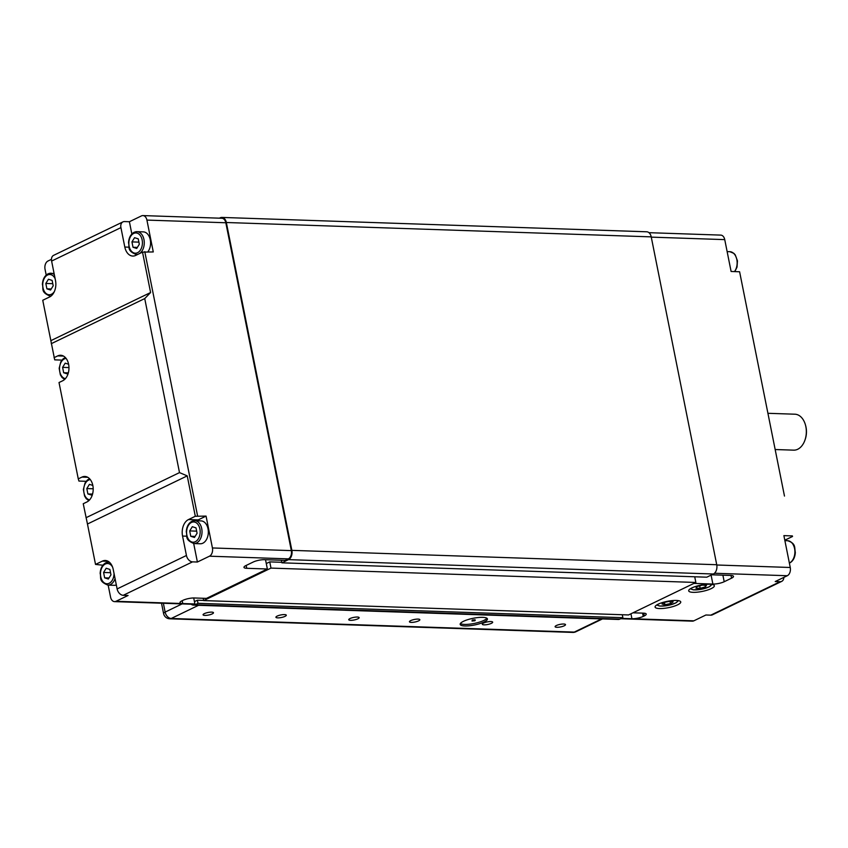 <?xml version="1.0" encoding="UTF-8"?>
<svg xmlns="http://www.w3.org/2000/svg" width="848" height="848" viewBox="0 0 848 848"><rect width="100%" height="100%" fill="white"/><g stroke="black" fill="none" stroke-linecap="round" stroke-linejoin="round"><path stroke-width="1.27" d="M219.441 218.169L220.226 217.788A7.356 4.929 91.9 0 1 221.869 217.427A7.356 4.929 91.9 0 1 226.342 222.505L291.86 550.363A7.356 4.929 91.9 0 1 288.532 559.638L281.907 562.828L281.398 560.252M221.869 217.427L646.738 231.79A7.356 4.929 91.9 0 1 651.222 236.868L716.73 564.726A7.356 4.929 91.9 0 1 713.401 574.001L706.787 577.191L281.907 562.828M117.119 588.925L113.24 569.506A13.08 8.756 -88.1 0 0 105.279 560.486A13.08 8.756 -88.1 0 0 102.354 561.132L95.527 564.418L87.461 524.022L187.228 475.876L195.305 516.273L206.064 516.093L212.424 547.956A6.54 4.378 91.9 0 1 209.467 556.193L197.393 562.023L192.538 561.864A6.54 4.579 -115.8 0 1 186.433 555.482L117.119 588.925A6.54 4.579 64.2 0 0 123.225 595.307L128.08 595.476L115.996 601.296A6.54 4.378 91.9 0 1 114.533 601.624L193.439 604.285A6.54 4.378 91.9 0 0 194.902 603.967L182.765 603.553A8.173 2.014 -11.3 0 1 179.999 602.621A8.173 2.014 -11.3 0 1 181.949 600.819L182.998 600.31A8.173 2.014 168.7 0 1 194.319 597.978L206.456 598.391L267.364 568.997L265.519 559.712L266.283 563.56L269.749 561.885L270.989 568.096L203.668 600.585L203.213 598.285M281.801 562.298L269.749 561.885M694.724 576.778L695.858 582.459L270.989 568.096M695.858 582.459L628.548 614.948L203.668 600.585M194.902 603.967L193.704 597.978L194.436 601.635L197.383 600.214L197.997 603.32L195.061 604.741A7.356 4.929 91.9 0 1 193.418 605.101A7.356 4.929 91.9 0 1 191.182 604.211M203.637 600.426L197.383 600.214M622.284 614.736L622.877 617.683L197.997 603.32M622.877 617.683L619.93 619.104A7.356 4.929 91.9 0 1 618.287 619.464L193.418 605.101M147.923 251.761A11.448 7.664 -88.1 0 0 150.17 239.295A11.448 7.664 -88.1 0 0 143.301 231.875L136.994 231.663A11.448 7.664 -88.1 0 0 134.429 232.225M193.969 543.557A11.448 7.664 -88.1 0 0 196.535 542.996A11.448 7.664 -88.1 0 0 201.972 530.445A11.448 7.664 -88.1 0 0 194.743 520.683L191.86 521.308C188.457 523.237 186.592 526.746 186.274 531.844C187.599 536.424 184.292 539.551 193.969 543.557L200.287 543.769A11.448 7.664 -88.1 0 0 202.842 543.208A11.448 7.664 -88.1 0 0 208.279 530.657A11.448 7.664 -88.1 0 0 201.061 520.895L194.743 520.683A11.448 7.664 -88.1 0 0 192.189 521.244M46.205 275.07L45.039 269.251A6.54 4.378 91.9 0 1 47.997 261.004L51.452 259.34M122.939 221.89L53.625 255.343A6.54 4.579 64.2 0 0 51.611 261.067L120.925 227.614A6.54 4.579 -115.8 0 1 122.939 221.89A6.54 4.579 -115.8 0 1 124.539 221.572L129.394 221.731L141.468 215.901A6.54 4.378 91.9 0 1 142.93 215.583A6.54 4.378 91.9 0 1 146.916 220.088L153.276 251.941L142.517 252.121L150.594 292.528L144.732 298.581L179.5 472.612L187.228 475.876M142.93 215.583L221.837 218.254A6.54 4.378 91.9 0 1 225.822 222.759L291.33 550.617A6.54 4.378 91.9 0 1 288.373 558.864L285.225 560.38L264.587 559.68A8.173 2.014 168.7 0 0 253.266 562.012L245.909 565.563A8.173 2.014 168.7 0 0 243.97 567.365A8.173 2.014 168.7 0 0 246.736 568.298L246.164 565.446M267.364 568.997L246.736 568.298M103.583 572.474L106.191 568.255L109.88 569.432L110.961 574.817L108.343 579.025L104.654 577.848L103.583 572.474L110.537 572.707M104.654 577.848L108.979 577.997M139.326 244.235L136.708 248.453L133.019 247.277L131.949 241.903L134.556 237.684L138.245 238.86L139.326 244.235M131.949 241.903L138.902 242.136M133.019 247.277L137.344 247.425M53.201 285.797L50.594 290.005L46.905 288.839L45.824 283.455L48.442 279.246L52.131 280.412L53.201 285.797M45.824 283.455L52.788 283.688M46.905 288.839L51.23 288.988M68.55 371.996L67.363 373.915L63.674 372.749L62.593 367.364L65.211 363.156L68.603 364.227M62.593 367.364L68.974 367.576M63.674 372.749L67.999 372.887M92.771 493.197L91.573 495.115L87.885 493.949L86.814 488.565L89.422 484.356L92.824 485.427M86.814 488.565L93.185 488.777M87.885 493.949L92.209 494.087M197.075 533.254L194.457 537.462L190.768 536.296L189.698 530.912L192.316 526.703L195.994 527.869L197.075 533.254M189.698 530.912L196.651 531.145M190.768 536.296L195.093 536.445M61.915 360.103L54.707 359.859L42.75 300.266L49.576 296.98A13.08 8.756 -88.1 0 0 55.491 280.487L51.611 261.067M195.305 516.273L188.479 519.57A13.08 8.756 -88.1 0 0 182.553 536.053L186.433 555.482M87.461 524.022L83.242 503.733L86.92 501.963A13.08 8.756 91.9 0 0 93.132 487.621A13.08 8.756 91.9 0 0 84.874 476.459A13.08 8.756 91.9 0 0 81.949 477.095L87.747 477.297M102.905 565.213L95.527 564.418M86.136 481.304L78.928 481.06L78.27 478.876L59.021 382.533L62.699 380.763A13.08 8.756 91.9 0 0 68.911 366.421A13.08 8.756 91.9 0 0 60.653 355.259A13.08 8.756 91.9 0 0 57.728 355.895L63.536 356.096M114.533 601.624A6.54 4.378 91.9 0 1 110.558 597.109L108.162 585.12M197.563 515.807L144.785 251.655M206.064 516.093L198.188 519.898A13.08 8.756 -88.1 0 0 196.821 520.746M86.03 517.715L179.5 472.612M50.816 340.673L150.594 292.528M120.925 227.614L124.804 247.044A13.08 8.756 -88.1 0 0 132.765 256.054A13.08 8.756 -88.1 0 0 135.691 255.418L142.517 252.121M144.732 298.581L51.262 343.684M129.394 221.731L131.843 233.984M193.694 543.536L197.393 562.023M109.562 562.351A11.448 7.664 -88.1 0 0 108.629 562.235L105.746 562.86C102.343 564.789 100.477 568.308 100.149 573.396C101.484 577.986 98.177 581.103 107.855 585.109L114.162 585.321A11.448 7.664 -88.1 0 0 116.324 584.94M78.27 478.876L81.949 477.095M54.049 357.676L57.728 355.895M768.108 413.305L794.894 414.206A17.988 12.042 91.9 0 1 805.399 424.753A17.988 12.042 91.9 0 1 804.869 440.345A17.988 12.042 91.9 0 1 797.703 449.27A17.988 12.042 91.9 0 1 793.686 450.15L775.348 449.535M709.924 584.23A13.08 3.222 -11.3 0 1 714.345 585.714A13.08 3.222 -11.3 0 1 707.147 590.176A13.08 3.222 -11.3 0 1 693.123 592.339A13.08 3.222 -11.3 0 1 688.693 590.844A13.08 3.222 -11.3 0 1 695.901 586.381A13.08 3.222 -11.3 0 1 709.924 584.23M676.322 600.448A13.08 3.222 -11.3 0 1 680.743 601.932A13.08 3.222 -11.3 0 1 673.545 606.394A13.08 3.222 -11.3 0 1 659.511 608.557A13.08 3.222 -11.3 0 1 655.091 607.062A13.08 3.222 -11.3 0 1 662.288 602.599A13.08 3.222 -11.3 0 1 676.322 600.448M711.748 574.796L730.732 575.442A8.173 2.014 168.7 0 1 733.499 576.375A8.173 2.014 168.7 0 1 731.548 578.177L724.203 581.728L722.888 575.177M711.09 575.114L712.882 584.049L693.887 583.413M632.979 612.807L643.473 613.157A8.173 2.014 168.7 0 1 646.229 614.09A8.173 2.014 168.7 0 1 644.289 615.902L643.24 616.411A8.173 2.014 -11.3 0 1 631.919 618.733L621.425 618.383M712.882 584.049A8.173 2.014 168.7 0 0 724.203 581.728M700.162 588.321L695.964 588.173L697.003 586.583L702.261 585.131L706.469 585.279L705.419 586.869L700.162 588.321L699.674 585.851M705.091 585.226L705.419 586.869M662.044 604.009L664.737 602.26L670.291 601.2L673.164 601.879L670.482 603.628L664.917 604.688L662.044 604.009M664.472 602.44L664.917 604.688M670.005 601.253L670.482 603.628M784.474 496.059L739.604 271.763L784.474 496.059M792.551 536.466L785.725 539.752A13.08 8.756 -88.1 0 0 784.813 540.271M783.838 577.393A6.54 4.579 -115.8 0 1 781.676 581.389A6.54 4.579 -115.8 0 1 780.075 581.717L775.22 581.548L787.294 575.728A6.54 4.378 -88.1 0 0 790.251 567.482L783.891 535.629L792.382 535.915M620.715 618.733L692.36 621.149A6.54 4.378 -88.1 0 0 693.823 620.831L705.907 615.001L710.762 615.16A6.54 4.579 64.2 0 0 712.362 614.842L781.676 581.389M739.604 271.763L731.103 271.477L724.743 239.624A6.54 4.378 -88.1 0 0 720.758 235.108L648.964 232.681M804.869 440.345L805.123 439.646A16.345 10.939 -88.1 0 0 805.6 425.463L805.399 424.753M350.012 618.552A5.3 1.304 -11.3 0 1 355.641 617.111A5.3 1.304 -11.3 0 1 359.149 617.651A5.3 1.304 -11.3 0 1 357.877 618.817A5.3 1.304 -11.3 0 1 352.249 620.259A5.3 1.304 -11.3 0 1 348.751 619.729A5.3 1.304 -11.3 0 1 350.012 618.552M204.336 613.634A5.3 1.304 -11.3 0 1 209.975 612.192A5.3 1.304 -11.3 0 1 213.473 612.722A5.3 1.304 -11.3 0 1 212.212 613.899A5.3 1.304 -11.3 0 1 206.583 615.341A5.3 1.304 -11.3 0 1 203.075 614.8A5.3 1.304 -11.3 0 1 204.336 613.634M277.179 616.093A5.3 1.304 -11.3 0 1 282.808 614.652A5.3 1.304 -11.3 0 1 286.306 615.182A5.3 1.304 -11.3 0 1 285.045 616.358A5.3 1.304 -11.3 0 1 279.416 617.8A5.3 1.304 -11.3 0 1 275.918 617.259A5.3 1.304 -11.3 0 1 277.179 616.093M410.708 620.609A5.3 1.304 -11.3 0 1 416.336 619.167A5.3 1.304 -11.3 0 1 419.845 619.697A5.3 1.304 -11.3 0 1 418.583 620.874A5.3 1.304 -11.3 0 1 412.944 622.315A5.3 1.304 -11.3 0 1 409.446 621.775A5.3 1.304 -11.3 0 1 410.708 620.609M483.54 623.068A5.3 1.304 -11.3 0 1 489.179 621.626A5.3 1.304 -11.3 0 1 492.677 622.156A5.3 1.304 -11.3 0 1 491.416 623.333A5.3 1.304 -11.3 0 1 485.777 624.775A5.3 1.304 -11.3 0 1 482.279 624.234A5.3 1.304 -11.3 0 1 483.54 623.068M556.373 625.527A5.3 1.304 -11.3 0 1 562.012 624.086A5.3 1.304 -11.3 0 1 565.51 624.626A5.3 1.304 -11.3 0 1 564.249 625.792A5.3 1.304 -11.3 0 1 558.62 627.234A5.3 1.304 -11.3 0 1 555.111 626.704A5.3 1.304 -11.3 0 1 556.373 625.527M463.474 621.308A13.897 3.424 -11.3 0 1 478.24 617.524A13.897 3.424 -11.3 0 1 487.42 618.934A13.897 3.424 -11.3 0 1 484.113 621.997A13.897 3.424 -11.3 0 1 469.347 625.782A13.897 3.424 -11.3 0 1 460.167 624.372A13.897 3.424 -11.3 0 1 463.474 621.308M460.39 623.524A13.897 3.424 168.7 0 0 470.576 624.054A13.897 3.424 168.7 0 0 483.805 620.45A13.897 3.424 168.7 0 0 486.9 618.224M474.827 620.757L472.007 621.043L474.827 620.757M472.007 621.043L472.272 620.058L475.092 619.782L475.219 620.397M601.963 618.913A6.54 4.579 -115.8 0 1 601.561 618.923L198.538 605.302A6.54 4.579 -115.8 0 1 198.125 605.26M651.222 236.868L226.342 222.505M716.73 564.726L291.86 550.363M713.401 574.001L288.532 559.638M619.93 619.104L195.061 604.741M107.855 585.109A11.448 7.664 -88.1 0 0 110.41 584.548A11.448 7.664 -88.1 0 0 115.063 578.612M109.466 562.266L108.629 562.235A11.448 7.664 -88.1 0 0 106.064 562.796M114.056 573.577A10.134 6.784 91.9 0 1 109.191 583.276A10.134 6.784 91.9 0 1 100.753 576.788A10.134 6.784 91.9 0 1 105.343 564.005A10.134 6.784 91.9 0 1 112.583 567.111M89.644 499.822A10.134 6.784 91.9 0 1 83.729 490.833A10.134 6.784 91.9 0 1 88.574 480.095A10.134 6.784 91.9 0 1 90.323 479.618M65.423 378.621A10.134 6.784 91.9 0 1 59.519 369.633A10.134 6.784 91.9 0 1 64.363 358.905A10.134 6.784 91.9 0 1 66.112 358.418M54.314 274.593A11.448 7.664 -88.1 0 0 50.88 273.226A11.448 7.664 -88.1 0 0 48.315 273.787M54.378 291.5A10.134 6.784 91.9 0 1 51.442 294.256A10.134 6.784 91.9 0 1 43.004 287.769A10.134 6.784 91.9 0 1 47.594 274.996A10.134 6.784 91.9 0 1 55.131 278.706M139.454 253.605A11.448 7.664 -88.1 0 0 144.171 240.906A11.448 7.664 -88.1 0 0 136.994 231.663L134.111 232.288C130.709 234.218 128.843 237.737 128.514 242.825C129.85 247.415 126.543 250.531 136.221 254.538A11.448 7.664 -88.1 0 0 138.086 254.262M133.708 233.433A10.134 6.784 91.9 0 1 142.146 239.931A10.134 6.784 91.9 0 1 137.556 252.704A10.134 6.784 91.9 0 1 129.119 246.206A10.134 6.784 91.9 0 1 133.708 233.433M191.457 522.453A10.134 6.784 91.9 0 1 199.895 528.94A10.134 6.784 91.9 0 1 195.316 541.713A10.134 6.784 91.9 0 1 186.878 535.226A10.134 6.784 91.9 0 1 191.457 522.453M115.996 601.296L182.765 603.553L182.193 600.702M288.373 558.864L209.467 556.193M123.225 595.307L192.538 561.864M102.354 561.132L108.162 561.323M291.33 550.617L212.424 547.956M225.822 222.759L146.916 220.088M188.479 519.57L198.188 519.898M124.804 247.044L128.97 247.181M182.553 536.053L186.719 536.201M54.06 273.332L47.997 273.851C44.594 275.78 42.729 279.289 42.4 284.387C43.736 288.967 40.418 292.094 50.106 296.1A11.448 7.664 -88.1 0 0 51.05 296.047M784.888 540.621L787.622 540.717A11.448 7.664 91.9 0 1 794.587 548.603A11.448 7.664 91.9 0 1 789.414 563.03A11.448 7.664 91.9 0 1 789.371 563.051M727.139 251.612L729.874 251.697A11.448 7.664 91.9 0 1 736.838 259.594A11.448 7.664 91.9 0 1 734.495 271.593M677.234 600.49A10.134 2.502 -11.3 0 1 673.725 603.808A10.134 2.502 -11.3 0 1 662.797 606.066A10.134 2.502 -11.3 0 1 657.783 604.38M710.836 584.283A10.134 2.502 -11.3 0 1 708.737 586.986A10.134 2.502 -11.3 0 1 694.703 589.869A10.134 2.502 -11.3 0 1 691.385 588.162M630.933 613.793L631.919 618.733L693.823 620.831M731.008 575.453L731.548 578.177M643.738 613.178L644.289 615.902M643.24 616.411L642.583 613.136M785.725 539.752L784.707 539.72M780.075 581.717L710.762 615.16M714.472 573.259L787.294 575.728M790.251 567.482L716.783 565.001M651.275 237.133L724.743 239.624M161.512 603.204L163.579 613.539A6.54 1.611 -11.3 0 1 165.137 612.097A6.54 4.579 64.2 0 0 171.232 618.478A6.54 4.378 91.9 0 1 169.77 618.796L572.792 632.417A6.54 4.378 -88.1 0 0 574.255 632.099A6.54 4.579 64.2 0 0 575.856 631.771A6.54 6.54 0 0 1 572.792 632.417M182.108 603.903L165.137 612.097L163.367 603.267M601.561 618.923L574.255 632.099L171.232 618.478L198.538 605.302M89.549 478.707L87.376 480.01L85.033 483.01L83.38 489.497L84.567 496.006L86.178 498.635L88.807 500.67M65.338 357.506L63.165 358.81L60.812 361.81L59.169 368.297L60.346 374.805L61.968 377.434L64.596 379.469M136.221 254.538L137.429 254.58M50.106 296.1L50.944 296.122M787.622 540.717C796.198 543.547 794.3 547.469 795.329 552.44C795 557.528 793.134 561.037 789.732 562.966L789.382 563.125M729.874 251.697L733.944 253.414L735.227 254.845L737.463 260.845L737.018 267.099L734.824 271.604M656.712 604.995L659.977 606.097L668.065 605.44L675.888 602.917L678.453 600.649M690.325 588.777L693.537 589.879L701.784 589.201L709.055 586.911L712.055 584.431M163.579 613.539A6.54 6.54 0 0 0 169.77 618.796M602.462 618.934L575.856 631.771"/></g></svg>
